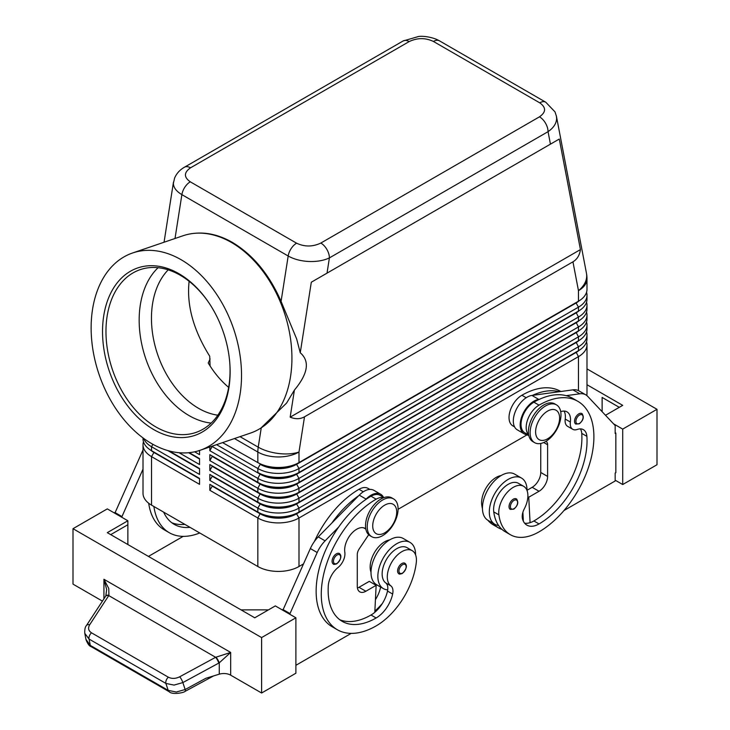 <?xml version="1.0" encoding="UTF-8"?>
<svg xmlns="http://www.w3.org/2000/svg" width="730" height="730" viewBox="0 0 730 730"><rect width="100%" height="100%" fill="white"/><g stroke="black" fill="none" stroke-linecap="round" stroke-linejoin="round"><path stroke-width="1.09" d="M217.832 415.197A81.185 55.307 71.1 0 1 198.523 408.307A81.185 55.307 71.1 0 1 154.057 341.667A81.185 55.307 71.1 0 1 168.21 269.854M581.846 413.563C584.356 416.766 583.507 420.188 579.301 423.811L575.778 424.057A6.059 3.504 -60 0 1 574.857 419.202A6.059 3.504 -60 0 1 578.817 413.855A6.059 3.504 -60 0 1 581.846 413.563A6.059 3.504 -60 0 1 582.44 414.083M527.033 490.533A26.672 15.403 120 0 0 527.033 490.286A26.672 15.403 120 0 0 521.503 478.068A26.672 15.403 120 0 0 500.953 485.222A26.672 15.403 120 0 0 489.31 512.058A26.672 15.403 120 0 0 494.83 524.268A26.672 15.403 120 0 0 498.563 525.463A57.36 33.115 -60 0 1 493.745 511.894A20.613 11.899 -60 0 1 501.647 489.885A20.613 11.899 -60 0 1 518.473 483.324L523.62 486.289A20.613 11.899 -60 0 1 527.744 493.425A20.613 11.899 -60 0 1 524.313 508.837A12.127 6.999 120 0 0 522.534 519.048A24.245 13.998 120 0 0 526.914 525.144A24.245 13.998 120 0 0 539.032 523.939A67.899 39.201 120 0 0 586.883 436.348A16.973 9.8 120 0 0 583.407 429.687A16.973 9.8 120 0 0 577.193 429.468A12.127 6.999 -60 0 1 572.749 429.304A12.127 6.999 -60 0 1 570.358 422.04A16.973 9.8 120 0 0 567.018 411.866A16.973 9.8 120 0 0 560.713 411.674M521.503 478.068L514.65 474.117A26.672 15.403 120 0 0 494.091 481.262A26.672 15.403 120 0 0 482.448 508.098A26.672 15.403 120 0 0 487.978 520.317L494.83 524.268M528.657 434.761A18.186 10.503 -60 0 1 528.949 416.602A18.186 10.503 -60 0 1 539.032 405.15A77.599 44.804 -60 0 1 577.832 401.308A77.599 44.804 -60 0 1 589.721 463.486A77.599 44.804 -60 0 1 539.032 531.86A57.36 33.115 -60 0 1 510.352 534.698A57.36 33.115 -60 0 1 498.891 514.86A20.613 11.899 -60 0 1 506.793 492.859A20.613 11.899 -60 0 1 523.62 486.289M528.712 435.034L524.797 432.78A18.186 10.503 -60 0 1 523.811 413.636A18.186 10.503 -60 0 1 533.895 402.175A77.599 44.804 -60 0 1 539.388 399.319A77.599 44.804 -60 0 1 566.179 395.669A77.599 44.804 -60 0 1 572.685 398.334L577.832 401.308M501.099 475.558A20.613 11.899 120 0 0 481.745 504.959A57.36 33.115 120 0 0 482.466 508.883M560.85 391.499L560.686 391.408A77.599 44.804 120 0 0 521.886 395.249A18.186 10.503 120 0 0 511.803 406.701A18.186 10.503 120 0 0 512.798 425.846L514.568 426.868M401.865 563.542A6.059 3.504 -60 0 1 404.894 563.241C407.504 565.458 406.656 568.871 402.349 573.488C400.149 574.191 398.972 574.282 398.835 573.734A6.059 3.504 -60 0 1 398.233 567.949A6.059 3.504 -60 0 1 401.865 563.542M190.521 167.818L409.165 41.583A12.127 6.999 60 0 0 403.106 40.98L184.462 167.216C179.982 169.734 176.715 173.302 174.643 177.928L173.375 183.312C173.494 187.555 176.322 191.333 181.879 194.636A12.127 6.999 -60 0 1 184.845 187.199A12.127 6.999 -60 0 1 190.284 181.816C183.75 177.189 183.832 172.517 190.521 167.818A12.127 6.999 -120 0 0 184.462 167.216M132.641 252.963A104.271 71.029 71.1 0 1 181.095 259.707A104.271 71.029 71.1 0 1 240.854 362.007A104.271 71.029 71.1 0 1 200.02 450.31A104.271 71.029 71.1 0 1 151.575 443.566A104.271 71.029 71.1 0 1 91.807 341.266A104.271 71.029 71.1 0 1 132.641 252.963L183.038 235.754A104.271 71.029 71.1 0 1 194.527 233.326L195.521 233.235C207.63 232.24 219.903 235.288 232.359 242.396C253.091 254.861 269.324 274.526 281.077 301.39L296.645 338.912L300.249 352.773L311.309 282.209L327.022 273.139L329.403 257.9A12.127 6.999 -120 0 0 326.894 249.45A12.127 6.999 -120 0 0 320.835 243.054C312.686 246.913 304.611 246.959 296.59 243.19A12.127 6.999 120 0 0 291.151 248.574A12.127 6.999 120 0 0 288.186 256.011C293.916 259.223 300.787 261.048 308.781 261.486C316.774 261.787 323.655 260.592 329.403 257.9L548.057 131.665C553.623 127.814 556.479 123.388 556.625 118.397L556.333 115.796M409.165 41.583C417.314 37.723 425.389 37.677 433.41 41.446L539.716 102.821C546.25 107.456 546.168 112.119 539.479 116.818A12.127 6.999 60 0 1 545.538 123.215A12.127 6.999 60 0 1 548.057 131.665L550.438 144.148L559.289 139.038L580.432 249.587C579.62 255.263 577.12 259.342 572.95 261.824L304.51 416.812C300.276 419.184 295.495 419.303 290.166 417.168L294.409 390.076L286.598 403.06L260.993 427.999A104.271 71.029 71.1 0 1 250.417 433.109L200.02 450.31M153.893 452.052A25.705 14.837 0 0 0 153.93 452.071L151.53 450.684A29.1 16.799 180 0 1 143.007 438.803L143.007 437.927M143.463 441.778A29.1 16.799 0 0 0 143.007 444.743L143.007 493.252A29.1 16.799 0 0 0 151.53 505.133L151.53 456.624L199.536 484.346L199.536 478.405L151.53 450.684L151.53 446.724L199.536 474.445L199.536 468.505L169.141 450.957L199.536 468.505M576.107 352.07A25.705 14.837 180 0 1 576.07 352.088L296.59 513.445A25.705 14.837 180 0 1 278.413 517.789A25.705 14.837 180 0 1 260.236 513.445L209.829 484.346L209.829 490.277L257.836 517.999A29.1 16.799 0 0 0 278.413 522.917A29.1 16.799 0 0 0 298.99 517.999L578.47 356.641A29.1 16.799 0 0 0 586.993 344.761L586.993 393.269A29.1 16.799 0 0 1 586.737 395.477M209.829 490.277L212.229 486.125L260.236 513.838A25.705 14.837 0 0 0 278.413 518.19A25.705 14.837 0 0 0 296.59 513.838L298.99 512.058A29.1 16.799 180 0 1 278.413 516.977A29.1 16.799 180 0 1 257.836 512.058L209.829 484.346M576.107 342.169A25.705 14.837 180 0 1 576.07 342.188L298.99 502.158A29.1 16.799 180 0 1 278.413 507.085A29.1 16.799 180 0 1 257.836 502.158L209.829 474.445L209.829 480.386L257.836 508.098L257.836 512.058L260.236 513.445L257.836 517.999L257.836 566.507A29.1 16.799 0 0 0 278.413 571.426A29.1 16.799 0 0 0 298.99 566.507L298.99 517.999L296.59 513.838L576.07 352.48A25.705 14.837 0 0 0 579.31 350.19M298.99 472.465A29.1 16.799 180 0 1 278.413 477.383A29.1 16.799 180 0 1 257.836 472.465L260.236 473.852A25.705 14.837 180 0 0 278.413 478.196A25.705 14.837 180 0 0 296.59 473.852L298.99 472.465L298.99 468.505L578.47 307.148A29.1 16.799 0 0 0 586.993 295.267L586.993 299.227A29.1 16.799 180 0 1 578.47 311.108L298.99 472.465M216.554 444.67L257.836 468.505A29.1 16.799 0 0 0 278.413 473.423A29.1 16.799 0 0 0 298.99 468.505L296.59 464.344L576.07 302.987A25.705 14.837 0 0 0 579.31 300.696M572.95 261.824L578.47 290.677A29.1 16.799 180 0 0 586.993 278.796L586.993 289.326A29.1 16.799 180 0 1 578.47 301.207L298.99 462.565A29.1 16.799 180 0 1 278.413 467.483A29.1 16.799 180 0 1 257.836 462.565L260.236 463.952A25.705 14.837 180 0 0 278.413 468.295A25.705 14.837 180 0 0 296.59 463.952L298.99 462.565L298.99 452.034L304.51 416.812M576.107 322.368A25.705 14.837 180 0 1 576.07 322.386L298.99 482.366A29.1 16.799 180 0 1 278.413 487.284A29.1 16.799 180 0 1 257.836 482.366L209.829 454.644L209.829 460.584L212.229 456.423L260.236 484.145A25.705 14.837 0 0 0 278.413 488.489A25.705 14.837 0 0 0 296.59 484.145L576.07 322.788A25.705 14.837 0 0 0 579.31 320.497M209.829 446.97L209.829 450.684L257.836 478.405A29.1 16.799 0 0 0 278.413 483.324A29.1 16.799 0 0 0 298.99 478.405L578.47 317.048A29.1 16.799 0 0 0 586.993 305.167L586.993 309.128A29.1 16.799 180 0 1 578.47 320.999L298.99 482.366L298.99 478.405L296.59 474.245L576.07 312.887A25.705 14.837 0 0 0 579.31 310.597M576.107 332.269A25.705 14.837 180 0 1 576.07 332.287L298.99 492.257A29.1 16.799 180 0 1 278.413 497.185A29.1 16.799 180 0 1 257.836 492.257L209.829 464.545L209.829 470.485L212.229 466.324L260.236 494.046A25.705 14.837 0 0 0 278.413 498.389A25.705 14.837 0 0 0 296.59 494.046L576.07 332.688A25.705 14.837 0 0 0 579.31 330.398M209.829 460.584L257.836 488.297A29.1 16.799 0 0 0 278.413 493.224A29.1 16.799 0 0 0 298.99 488.297L578.47 326.94A29.1 16.799 0 0 0 586.993 315.068L586.993 319.028A29.1 16.799 180 0 1 578.47 330.9L298.99 492.257L298.99 488.297L296.59 483.744A25.705 14.837 180 0 1 278.413 488.096A25.705 14.837 180 0 1 260.236 483.744L209.829 454.644M209.829 470.485L257.836 498.198A29.1 16.799 0 0 0 278.413 503.125A29.1 16.799 0 0 0 298.99 498.198L578.47 336.84A29.1 16.799 0 0 0 586.993 324.959L586.993 328.92A29.1 16.799 180 0 1 578.47 340.8L298.99 502.158L298.99 498.198L296.59 493.644A25.705 14.837 180 0 1 278.413 497.997A25.705 14.837 180 0 1 260.236 493.644L209.829 464.545M209.829 480.386L212.229 476.225L260.236 503.946L257.836 508.098A29.1 16.799 0 0 0 278.413 513.017A29.1 16.799 0 0 0 298.99 508.098L578.47 346.741A29.1 16.799 0 0 0 586.993 334.86L586.993 338.82A29.1 16.799 180 0 1 578.47 350.701L298.99 512.058L298.99 508.098L296.59 503.946L576.07 342.58A25.705 14.837 0 0 0 579.31 340.299M556.424 116.234L586.473 273.33A29.1 19.756 -10.8 0 1 586.71 275.685A29.1 19.756 -10.8 0 1 578.47 290.677L578.47 301.207L296.59 464.344A25.705 14.837 0 0 1 278.413 468.687A25.705 14.837 0 0 1 260.236 464.344L257.836 468.505L257.836 472.465M260.236 503.545L257.836 502.158L260.236 503.946A25.705 14.837 0 0 0 278.413 508.29A25.705 14.837 0 0 0 296.59 503.946L296.59 503.545A25.705 14.837 180 0 1 278.413 507.888A25.705 14.837 180 0 1 260.236 503.545L209.829 474.445M209.829 450.684L212.229 446.523L260.236 474.245A25.705 14.837 0 0 0 278.413 478.588A25.705 14.837 0 0 0 296.59 474.245L578.47 311.108L578.47 307.148L576.07 302.987L578.47 301.207L576.07 302.594A25.705 14.837 180 0 0 576.107 302.567M382.657 535.619A21.827 12.602 -60 0 1 371.752 536.705A21.827 12.602 -60 0 1 368.404 519.212A21.827 12.602 -60 0 1 382.657 499.986A21.827 12.602 -60 0 1 393.57 498.9A21.827 12.602 -60 0 1 396.919 516.393A21.827 12.602 -60 0 1 382.657 535.619M384.719 532.845A16.973 9.8 -60 0 1 372.72 525.919A16.973 9.8 -60 0 1 384.719 505.133A16.973 9.8 -60 0 1 396.719 512.058A16.973 9.8 -60 0 1 384.719 532.845M370.922 536.148A21.827 12.602 -60 0 1 370.037 535.711A21.827 12.602 -60 0 1 366.688 518.227A21.827 12.602 -60 0 1 380.951 498.992A21.827 12.602 -60 0 1 391.855 497.915L393.57 498.9M545.547 405.944A21.827 12.602 120 0 0 531.294 425.17A21.827 12.602 120 0 0 534.634 442.663A21.827 12.602 120 0 0 545.547 441.577A21.827 12.602 120 0 0 559.81 422.351A21.827 12.602 120 0 0 556.461 404.858A21.827 12.602 120 0 0 545.547 405.944M547.61 411.09A16.973 9.8 120 0 0 535.601 431.877A16.973 9.8 120 0 0 547.61 438.803A16.973 9.8 120 0 0 559.609 418.016A16.973 9.8 120 0 0 547.61 411.09M556.461 404.858L554.745 403.873A21.827 12.602 120 0 0 543.832 404.949A21.827 12.602 120 0 0 529.578 424.185A21.827 12.602 120 0 0 532.927 441.668L534.634 442.663M314.393 541.496A77.599 44.804 -60 0 1 358.996 489.292A18.186 10.503 -60 0 1 368.093 488.388L369.864 489.41M371.004 572.201A20.613 11.899 -60 0 1 370.293 564.527A20.613 11.899 -60 0 1 389.647 539.908M383.743 497.677A18.186 10.503 120 0 0 376.142 499.192A77.599 44.804 120 0 0 325.452 567.566A77.599 44.804 120 0 0 337.351 629.744A77.599 44.804 120 0 0 376.142 625.902A57.36 33.115 120 0 0 416.292 562.547A20.613 11.899 120 0 0 412.167 550.639A20.613 11.899 120 0 0 397.257 555.174A20.613 11.899 120 0 0 387.438 574.428A20.613 11.899 120 0 0 390.869 585.88A12.127 6.999 -60 0 1 392.649 594.038A24.245 13.998 -60 0 1 376.142 617.981A67.899 39.201 -60 0 1 342.197 621.349A67.899 39.201 -60 0 1 328.299 585.642A16.973 9.8 -60 0 1 337.99 567.566A12.127 6.999 120 0 0 344.815 552.254A16.973 9.8 -60 0 1 351.148 533.977A16.973 9.8 -60 0 1 365.137 528.411A16.973 9.8 -60 0 1 365.776 528.839M412.167 550.639L407.03 547.664A20.613 11.899 120 0 0 392.12 552.208A20.613 11.899 120 0 0 382.292 571.453A20.613 11.899 120 0 0 385.723 582.905A12.127 6.999 -60 0 1 387.712 589.849A26.672 15.403 -60 0 1 383.387 588.617A26.672 15.403 -60 0 1 377.857 576.408A26.672 15.403 -60 0 1 389.501 549.562A26.672 15.403 -60 0 1 410.059 542.417A26.672 15.403 -60 0 1 415.58 554.627A26.672 15.403 -60 0 1 415.58 554.882M383.387 588.617L376.525 584.657A26.672 15.403 -60 0 1 371.004 572.448A26.672 15.403 -60 0 1 382.648 545.602A26.672 15.403 -60 0 1 403.197 538.457L410.059 542.417M336.366 553.833A6.059 3.504 -60 0 1 339.395 553.532C342.005 555.749 341.156 559.171 336.849 563.779C334.65 564.491 333.473 564.573 333.336 564.034A6.059 3.504 -60 0 1 332.734 558.249A6.059 3.504 -60 0 1 336.366 553.833M516.347 498.891C518.857 502.103 518.008 505.516 513.801 509.139L510.288 509.394A6.059 3.504 -60 0 1 509.358 504.53A6.059 3.504 -60 0 1 513.318 499.192A6.059 3.504 -60 0 1 516.347 498.891A6.059 3.504 -60 0 1 516.94 499.411M108.779 588.535L103.934 579.264L106.662 589.466L105.813 595.954A4.845 2.573 32.1 0 1 108.916 595.324L108.779 588.535M86.423 625.555A4.845 2.701 33.2 0 1 86.487 625.464C85.145 626.878 84.58 629.506 84.79 633.348L89.069 639.069L165.902 683.426L174.014 685.087L182.856 682.577L219.265 662.822L230.68 652.447L215.633 657.292L179.699 676.783C175.601 678.781 171.815 678.909 168.338 677.184L91.505 632.819C88.403 630.756 87.792 628.083 89.662 624.798L108.916 595.324M169.205 691.702A4.845 2.801 -60 0 1 169.105 691.648A4.845 2.801 -60 0 1 168.201 690.379L90.292 645.393L85.967 639.416M218.79 663.086A4.845 1.113 -118.5 0 0 217.467 660.039A4.845 1.113 -118.5 0 0 215.633 657.292L108.779 595.607A4.845 2.701 33.2 0 0 106.142 595.762A4.845 2.701 33.2 0 0 105.613 596.264A4.845 2.701 33.2 0 1 105.613 596.264L86.487 625.464A4.845 2.701 33.2 0 1 86.487 625.455A4.845 2.701 33.2 0 1 87.016 624.962A4.845 2.701 33.2 0 1 89.662 624.798M91.186 646.67A4.845 2.801 120 0 1 91.177 646.661A4.845 2.801 120 0 1 90.292 645.393L89.069 639.069A4.845 2.801 -60 0 1 89.416 635.866A4.845 2.801 -60 0 1 91.505 632.819M102.428 601.118L73 584.128L73 528.693L107.292 508.892L127.869 520.773L107.292 532.654L254.752 617.79L275.329 605.909L295.896 617.79L295.896 673.224L261.605 693.016L230.68 675.168A9.7 5.603 0 0 0 225.251 673.58A9.7 5.603 0 0 0 219.265 674.182L205.833 678.307L185.155 689.521L176.313 692.031L168.201 690.379L165.902 683.426A4.845 2.801 -60 0 1 166.257 680.223A4.845 2.801 -60 0 1 168.338 677.184M194.527 233.326A104.271 71.029 71.1 0 1 231.492 242.497A104.271 71.029 71.1 0 1 290.175 336.466A104.271 71.029 71.1 0 1 260.993 427.999M229.831 363.704A86.031 58.61 71.1 0 1 195.813 432.479A86.031 58.61 71.1 0 1 155.837 426.922A86.031 58.61 71.1 0 1 106.525 342.507A86.031 58.61 71.1 0 1 140.215 269.644A86.031 58.61 71.1 0 1 180.191 275.21A86.031 58.61 71.1 0 1 209.191 303.251M178.85 273.65A88.458 60.262 71.1 0 1 208.935 302.868A88.458 60.262 71.1 0 1 229.868 364.17A88.458 60.262 71.1 0 1 153.811 429.632A88.458 60.262 71.1 0 1 103.779 315.524A88.458 60.262 71.1 0 1 178.85 273.65M211.134 423.081A86.031 58.61 71.1 0 1 189.034 415.58A86.031 58.61 71.1 0 1 141.684 343.857A86.031 58.61 71.1 0 1 158.091 267.709M189.116 281.287C186.515 305.103 193.386 330.079 209.72 356.231L210.094 365.995M210.094 358.914L208.223 362.974A81.185 55.307 71.1 0 0 228.654 387.365M300.249 352.773C310.013 361.213 308.06 373.641 294.409 390.076M185.164 691.319A4.845 1.113 -118.5 0 0 185.192 691.31C183.084 693.181 171.504 694.759 169.105 691.648A4.845 2.801 -60 0 1 169.095 691.648L91.177 646.661M219.265 674.182L219.265 662.822A4.845 1.004 -120 0 0 215.98 657.137M657 464.745L657 409.311L622.708 429.103L622.708 484.537L657 464.745M586.993 368.887L657 409.311M602.131 411.693L602.131 397.43L619.277 407.331M586.993 384.728L622.708 405.351L605.508 415.279M613.529 423.811L622.708 429.103M615.162 480.185L622.708 484.537M563.989 510.526L615.162 480.979L615.162 473.058L615.846 472.666L615.846 433.063L615.162 432.671M615.846 433.063L615.162 433.465L615.162 425.544L587.686 396.344A24.245 13.998 120 0 0 585.798 394.839A24.245 13.998 120 0 0 579.784 393.808L566.179 395.669M585.798 394.839L578.936 390.879A24.245 13.998 120 0 0 572.931 389.856L559.317 391.709A77.599 44.804 -60 0 0 532.526 395.359L559.317 391.709M261.605 693.016L261.605 637.582L295.896 617.79M73 528.693L261.605 637.582M268.467 609.869L241.037 609.869M110.723 534.634L127.869 524.733L127.869 544.534M127.869 520.773L127.869 524.733M289.728 614.222L317.203 552.51A24.245 13.998 -60 0 1 325.105 540.848L338.711 526.996A77.599 44.804 120 0 0 332.205 626.778A77.599 44.804 120 0 0 334.86 628.11M351.194 633.375L295.896 665.304M114.838 513.245L142.314 451.541A24.245 13.998 -60 0 1 143.007 450.072M282.866 610.262L310.341 548.549A24.245 13.998 -60 0 1 318.243 536.888L359.251 495.141A19.4 11.196 -60 0 1 373.842 490.314L380.704 494.274A19.4 11.196 -60 0 1 383.469 497.267M357.426 588.033A12.127 6.999 120 0 0 358.996 587.294L369.289 581.354L376.142 585.314L374.809 612.324A24.245 13.998 -60 0 1 371.004 615.016A67.899 39.201 -60 0 1 339.724 619.697M368.696 534.725L359.233 548.851A7.273 4.197 120 0 0 357.28 554.627L357.28 586.309A12.127 6.999 120 0 0 359.799 591.857A12.127 6.999 120 0 0 365.858 591.254L376.142 585.314M289.728 613.428L282.866 609.468M384.007 497.577L380.093 495.323A18.186 10.503 120 0 0 371.004 496.217A77.599 44.804 120 0 0 365.502 499.712L366.104 499.101A19.4 11.196 -60 0 1 380.704 494.274M365.502 499.712A77.599 44.804 120 0 0 338.711 526.996M358.649 495.752A77.599 44.804 120 0 0 331.858 523.036M380.659 587.048A12.127 6.999 -60 0 1 380.64 587.102A24.245 13.998 -60 0 1 375.439 599.631M374.864 611.11A57.36 33.115 120 0 0 382.41 603.409M387.712 589.849A12.127 6.999 -60 0 1 387.502 591.063A24.245 13.998 -60 0 1 374.809 612.324M375.339 584.849A24.245 13.998 120 0 0 375.503 584.137A12.127 6.999 120 0 0 375.53 583.991M183.166 536.367L148.446 556.406M148.701 503.235A77.599 44.804 120 0 0 164.168 529.761L169.314 532.736A77.599 44.804 -60 0 1 153.884 506.492M121.691 517.205L143.007 469.162M114.838 512.46L121.691 516.42M184.845 524.359A67.899 39.201 -60 0 1 171.687 522.68M163.657 512.131A67.899 39.201 120 0 0 174.169 524.332A67.899 39.201 120 0 0 189.982 527.334M199.755 532.973A77.599 44.804 -60 0 1 169.314 532.736M586.993 295.267A29.1 16.799 0 0 0 586.537 292.292M222.586 442.608L260.236 463.952M586.993 305.167A29.1 16.799 0 0 0 586.537 302.193M576.107 312.467A25.705 14.837 180 0 1 576.07 312.486L578.47 311.108L576.07 312.486L578.47 317.048L578.47 320.999L576.07 322.386L578.47 320.999L576.07 322.386L578.47 326.94L578.47 330.9L576.07 332.287L578.47 330.9L576.07 332.287L578.47 336.84L578.47 340.8L576.07 342.188L578.47 340.8L576.07 342.188L578.47 346.741L578.47 350.701L576.07 352.088L578.47 350.701L576.07 352.088L578.47 356.641L578.47 390.632M586.993 315.068A29.1 16.799 0 0 0 586.537 312.093M260.236 483.744L257.836 482.366L260.236 483.744L257.836 488.297L257.836 492.257L260.236 493.644L257.836 492.257M586.993 324.959A29.1 16.799 0 0 0 586.537 321.994M586.993 334.86A29.1 16.799 0 0 0 586.537 331.894M194.636 451.815L199.536 454.644L199.536 450.474M199.536 458.604L189.262 452.673L199.536 458.604L199.536 464.545L179.078 452.728M257.836 566.507L151.53 505.133M586.993 344.761A29.1 16.799 0 0 0 586.537 341.795M526.951 434.898L398.087 509.294M303.397 563.962L298.99 566.507M199.536 458.997L188.678 452.728M143.673 438.42A29.1 16.799 0 0 0 151.53 446.724L152.917 444.324M199.536 468.897L167.818 450.583M143.007 444.743A29.1 16.799 0 0 0 151.53 456.624L153.93 452.463A25.705 14.837 180 0 1 150.69 450.173M199.536 478.798L153.93 452.463L199.536 478.405M580.432 249.587L290.166 417.168M559.289 139.038L311.309 282.209M327.022 273.139L550.438 144.148M523.355 521.211L523.227 518.72A24.245 13.998 120 0 1 522.498 518.92M501.984 529.396A57.36 33.115 -60 0 1 498.353 527.772A57.36 33.115 -60 0 1 492.987 523.2M487.841 520.235A57.36 33.115 120 0 0 493.206 524.806L498.353 527.772M572.749 429.304L567.611 426.338A12.127 6.999 -60 0 1 565.221 419.066A16.973 9.8 120 0 0 564.044 411.072M524.614 523.182A24.245 13.998 120 0 0 530.08 522.671A24.245 13.998 120 0 0 533.895 520.974A67.899 39.201 120 0 0 581.737 433.374A16.973 9.8 120 0 0 580.432 428.893M510.352 534.698L505.215 531.732A57.36 33.115 -60 0 1 498.563 525.463M522.89 512.296L523.227 518.72M540.748 443.466L540.748 472.465A12.127 6.999 -60 0 1 532.179 487.311L527.033 490.286M532.526 395.359L531.924 395.441A19.4 11.196 120 0 0 515.517 411.099A19.4 11.196 120 0 0 517.333 429.87L524.195 433.83A19.4 11.196 120 0 0 525.372 434.359L528.812 435.527M539.388 399.319L538.786 399.401A19.4 11.196 120 0 0 522.379 415.06A19.4 11.196 120 0 0 524.195 433.83M545.958 441.34A7.273 4.197 -60 0 1 546.104 441.413A7.273 4.197 -60 0 1 547.61 444.743L547.61 476.425A12.127 6.999 -60 0 1 539.032 491.272L528.748 497.212L530.08 522.671M528.748 497.212L527.863 496.701M579.501 415.051A5.092 2.938 -60 0 1 582.549 415.233A5.092 2.938 -60 0 1 582.649 419.394A5.092 2.938 -60 0 1 579.501 423.363A5.092 2.938 -60 0 1 575.897 421.283A5.092 2.938 -60 0 1 579.501 415.051M533.895 402.175L539.032 405.15M481.745 504.959L482.585 505.452M402.549 573.041A5.092 2.938 120 0 0 406.154 566.808A5.092 2.938 120 0 0 402.549 564.728A5.092 2.938 120 0 0 399.502 568.433A5.092 2.938 120 0 0 399.401 572.712A5.092 2.938 120 0 0 402.549 573.041M433.41 41.446A12.127 6.999 -60 0 1 438.849 40.551A12.127 6.999 -60 0 1 439.451 40.834A12.127 6.999 -60 0 1 439.469 40.843L545.775 102.227A12.127 6.999 120 0 0 545.757 102.218A12.127 6.999 120 0 0 545.155 101.926A12.127 6.999 120 0 0 539.716 102.821M175.008 238.5L181.879 194.636L288.186 256.011L281.077 301.39M261.258 427.835L258.228 447.171A29.1 13.195 8.9 0 0 278.696 453.512A29.1 13.195 8.9 0 0 298.99 452.034A29.1 16.799 180 0 1 278.413 456.953A29.1 16.799 180 0 1 257.836 452.034L257.836 462.565M260.236 493.644L257.836 498.198L257.836 502.158M260.236 473.852L257.836 478.405L257.836 482.366M358.996 489.292L363.312 491.783M364.106 527.945L365.794 528.921M337.05 563.341A5.092 2.938 120 0 0 340.654 557.099A5.092 2.938 120 0 0 337.05 555.019A5.092 2.938 120 0 0 334.002 558.733A5.092 2.938 120 0 0 333.902 563.012A5.092 2.938 120 0 0 337.05 563.341M514.002 500.378A5.092 2.938 -60 0 1 517.05 500.57A5.092 2.938 -60 0 1 517.15 504.731A5.092 2.938 -60 0 1 514.002 508.691A5.092 2.938 -60 0 1 510.398 506.62A5.092 2.938 -60 0 1 514.002 500.378M230.68 675.168L230.68 652.447L103.934 579.264L103.934 598.828M213.534 675.943L185.192 691.31A4.845 1.113 -118.5 0 0 185.201 691.31A4.845 1.113 -118.5 0 0 185.155 689.521L182.856 682.577A4.845 1.113 -118.5 0 0 181.533 679.53A4.845 1.113 -118.5 0 0 179.699 676.783M234.476 438.548L257.836 452.034A29.1 16.799 120 0 1 257.936 449.643A29.1 16.799 120 0 1 258.228 447.171L240.024 436.659M365.858 591.254L358.996 587.294M317.203 552.51L310.341 548.549M325.105 540.848L318.243 536.888M366.104 499.101L359.251 495.141M385.723 582.905L390.869 585.88M387.502 591.063L392.649 594.038M371.004 615.016L376.142 617.981M371.004 496.217L376.142 499.192M375.503 584.137L380.64 587.102M142.314 451.541L143.007 451.943M260.236 513.445L257.836 512.058M296.59 243.19L190.284 181.816M539.479 116.818L320.835 243.054M521.886 395.249L526.202 397.74M522.406 514.34L523.018 514.696M565.221 419.066L570.358 422.04M581.737 433.374L586.883 436.348M533.895 520.974L539.032 523.939M493.745 511.894L498.891 514.86M538.786 399.401L531.924 395.441M579.784 393.808L572.931 389.856M539.032 491.272L532.179 487.311M547.61 476.425L540.748 472.465M547.61 444.743L543.722 442.508M153.93 452.071L151.53 450.684M370.037 535.711L371.752 536.705M365.821 529.077L363.613 527.808M84.79 633.348L86.012 639.672M173.475 182.071L164.049 242.241M91.195 646.661C89.379 646.205 87.646 643.878 86.012 639.69M337.351 629.744L332.205 626.778M403.106 40.98L418.546 36.5C423.081 35.788 433.145 37.102 439.451 40.843M556.415 116.225L554.992 111.863L545.757 102.218M586.993 278.796A29.1 29.1 0 0 0 586.473 273.33"/></g></svg>
